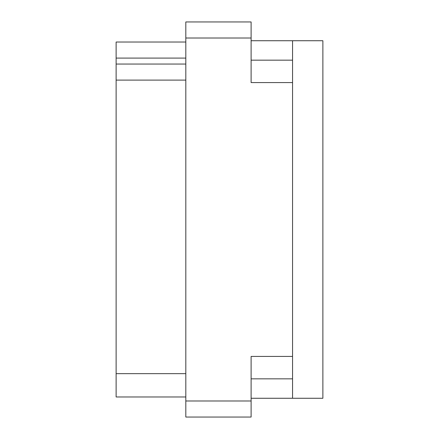 <?xml version="1.0" encoding="UTF-8"?>
<svg xmlns="http://www.w3.org/2000/svg" width="439" height="439" viewBox="0 0 439 439"><rect width="100%" height="100%" fill="white"/><g stroke="black" fill="none" stroke-linecap="round" stroke-linejoin="round"><path stroke-width="0.66" d="M292.561 356.424L251.108 356.424L251.108 417.05L185.818 417.05L185.818 21.95L251.108 21.95L251.108 82.576L292.561 82.576L292.561 398.266L251.108 398.266M292.561 398.266L322.874 398.266L322.874 40.734L292.561 40.734L292.561 82.576M251.108 40.734L292.561 40.734M185.818 58.091L116.126 58.091L116.126 42.029L185.818 42.029M185.818 396.971L116.126 396.971L116.126 373.655L185.818 373.655M185.818 80.112L116.126 80.112L116.126 373.655M116.126 58.091L116.126 64.05L185.818 64.05M116.126 80.112L116.126 64.05M251.108 38.012L185.818 38.012M185.818 400.988L251.108 400.988M251.108 378.835L292.561 378.835M292.561 60.165L251.108 60.165"/></g></svg>
